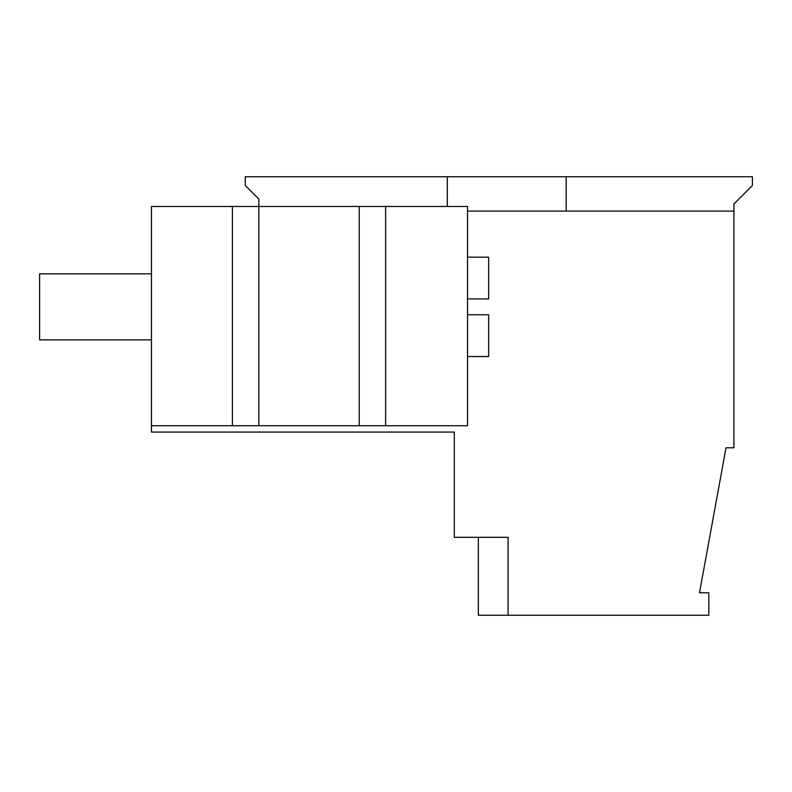 <?xml version="1.0" encoding="UTF-8"?>
<svg xmlns="http://www.w3.org/2000/svg" width="792" height="792" viewBox="0 0 792 792"><rect width="100%" height="100%" fill="white"/><g stroke="black" fill="none" stroke-linecap="round" stroke-linejoin="round"><path stroke-width="1.19" d="M478.348 537.322L478.348 615.245L708.82 615.245L708.82 592.792L699.494 592.792L726.017 447.797L733.907 447.797L733.907 203.97L752.4 185.476L752.4 176.755L245.243 176.755L245.243 185.476L258.845 199.079L258.845 206.474L467.518 206.474L467.518 425.72L359.221 425.72L359.221 206.474M508.068 615.245L508.068 537.322L454.291 537.322L454.291 432.066L151.47 432.066L151.47 206.474L258.845 206.474L258.845 425.72L359.221 425.72M454.291 432.066L233.878 432.066M566.181 211.098L566.181 176.755M467.518 211.098L733.907 211.098M151.47 425.72L258.845 425.72M232.422 425.72L232.422 206.474M385.635 425.72L385.635 206.474M447.312 206.474L447.312 176.755M467.518 257.162L488.654 257.162L488.654 298.93L467.518 298.93M467.518 356.539L488.654 356.539L488.654 314.77L467.518 314.77M151.47 273.834L39.6 273.834L39.6 339.867L151.47 339.867"/></g></svg>

